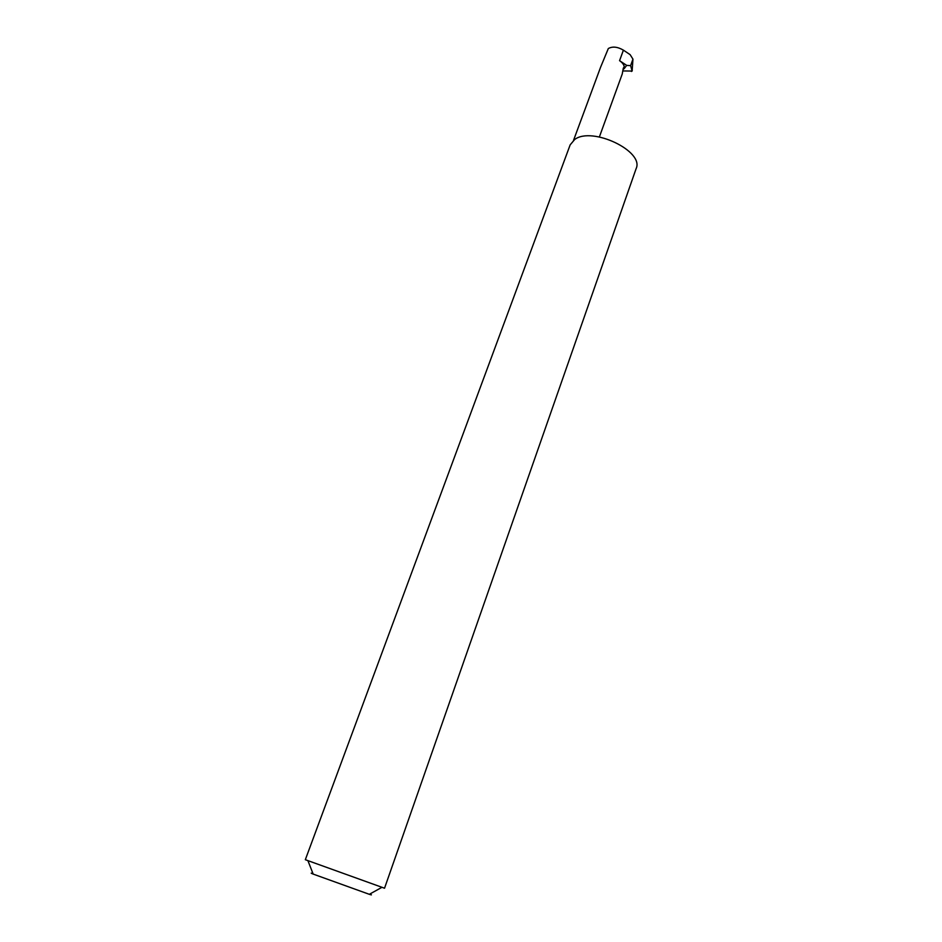 <?xml version="1.0" encoding="UTF-8"?>
<svg xmlns="http://www.w3.org/2000/svg" width="942" height="942" viewBox="0 0 942 942"><rect width="100%" height="100%" fill="white"/><g stroke="black" fill="none" stroke-linecap="round" stroke-linejoin="round"><path stroke-width="1.41" d="M599.383 136.943L622.226 74.041L623.333 68.083L623.828 67.412L624.263 68.036L623.051 69.637M573.548 140.311L600.619 67.153L608.32 48.537C612.524 46.229 617.552 46.759 623.404 50.15L630.139 54.66L632.953 59.134L632.117 71.097L630.61 65.634L632.953 59.134M369.723 894.088C372.172 895.088 372.043 895.159 369.311 894.311L313.18 874.094C310.53 873.022 310.471 872.881 313.015 873.67M305.326 859.705L384.536 888.224L636.133 168.618C644.493 151.273 592.059 126.181 574.702 139.475L570.169 144.856L305.326 859.705M619.565 60.665L626.677 65.387L624.169 68.672C624.793 65.952 623.251 63.279 619.565 60.665L623.404 50.15M626.677 65.387L630.61 65.634M624.169 68.672L624.263 68.036M632.129 71.05L622.909 70.944M631.446 71.462L632.282 70.379M313.18 874.094L307.952 860.776M369.311 894.311L381.84 887.376M623.345 68.059L623.828 67.424"/></g></svg>
